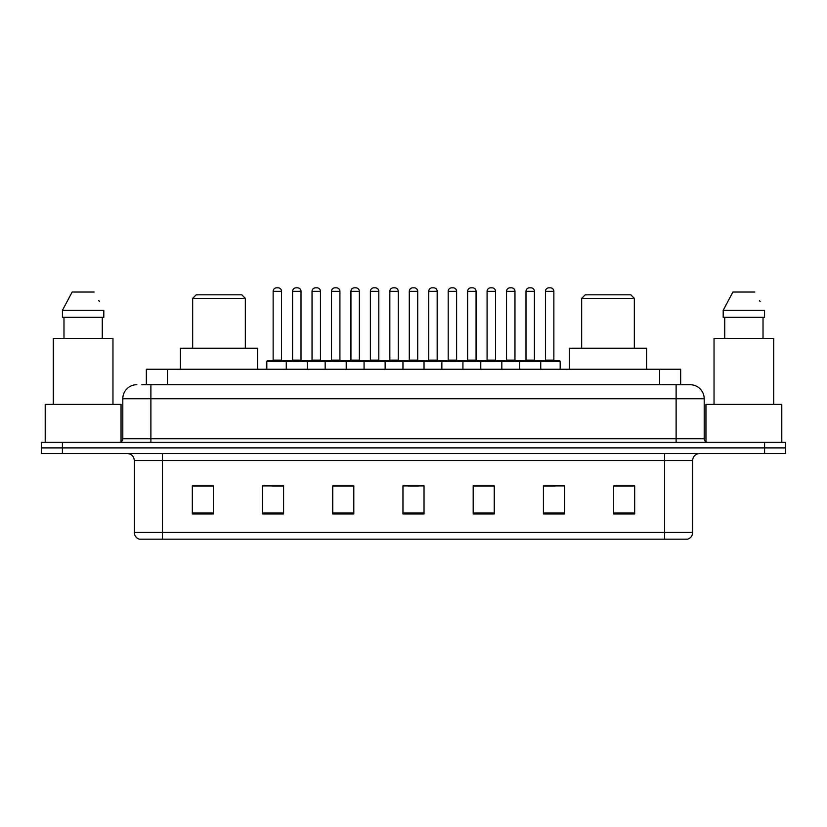 <?xml version="1.0" encoding="UTF-8"?>
<svg xmlns="http://www.w3.org/2000/svg" width="827" height="827" viewBox="0 0 827 827"><rect width="100%" height="100%" fill="white"/><g stroke="black" fill="none" stroke-linecap="round" stroke-linejoin="round"><path stroke-width="1.24" d="M141.768 384.71L150.886 384.71L141.768 384.71L146.338 384.71L146.338 369.266L680.662 369.266L680.662 384.71M136.848 384.71A14.038 14.038 0 0 0 122.799 398.759L122.799 438.775A3.515 3.515 0 0 1 119.295 442.29M704.201 398.759L150.886 398.759L150.886 384.71L690.152 384.71A14.038 14.038 0 0 1 704.201 398.759L704.201 438.775C704.408 440.915 705.576 442.083 707.705 442.29M62.418 442.29L41.35 442.29L41.35 447.903L62.418 447.903L41.35 447.903L41.35 453.527L62.418 453.527L62.418 447.903L764.582 447.903L62.418 447.903L62.418 442.29L764.582 442.29L764.582 447.903L785.65 447.903L764.582 447.903L764.582 453.527L62.418 453.527M764.582 453.527L785.65 453.527L785.65 442.29L764.582 442.29M689.945 384.71L685.232 384.71M692.685 532.443C692.488 535.813 690.803 538.057 687.63 539.183L664.598 539.183L664.598 532.443L692.685 532.443L692.685 460.546A7.019 7.019 0 0 1 699.704 453.527M664.598 539.183L139.37 539.183A7.019 7.019 0 0 1 134.315 532.443L134.315 460.546C133.902 456.277 131.565 453.94 127.296 453.527M634.681 513.981L634.681 485.894L613.613 485.894L613.613 513.981L634.681 513.981M564.469 513.981L564.469 485.894L543.401 485.894L543.401 513.981L564.469 513.981M494.246 513.981L494.246 485.894L473.189 485.894L473.189 513.981L494.246 513.981M213.387 513.981L213.387 485.894L192.319 485.894L192.319 513.981L213.387 513.981M283.599 513.981L283.599 485.894L262.531 485.894L262.531 513.981L283.599 513.981M353.811 513.981L353.811 485.894L332.754 485.894L332.754 513.981L353.811 513.981M424.034 513.981L424.034 485.894L402.966 485.894L402.966 513.981L424.034 513.981M651.821 539.183L162.402 539.183L162.402 532.443L664.598 532.443L664.598 460.546L134.315 460.546M544.383 486.038L554.917 486.038M613.613 486.038L633.275 486.038M349.883 486.038L340.962 486.038M272.083 486.038L282.617 486.038M193.725 486.038L213.387 486.038M486.038 486.038L477.117 486.038M408.238 486.038L418.762 486.038M353.811 486.038L332.754 486.038M494.246 486.038L473.189 486.038M121.042 441.814L121.042 404.372L45.216 404.372L45.216 442.29M112.968 404.372L112.968 338.367L53.29 338.367L53.29 404.372M102.279 317.299L102.279 338.367L102.279 317.299M62.449 310.28L72.166 292.024L62.449 310.28L62.449 317.299L103.809 317.299L103.809 310.28L62.449 310.28M99.374 301.607L98.816 300.552M63.979 317.299L63.979 338.367M94.092 292.024L72.166 292.024M192.67 298.34L245.33 298.34L241.815 294.836L196.175 294.836L192.67 298.34L192.67 348.198M245.33 298.34L245.33 348.198M257.621 369.266L257.621 348.198L180.379 348.198L180.379 369.266M581.67 298.34L634.33 298.34L630.825 294.836L585.185 294.836L581.67 298.34L581.67 348.198M634.33 298.34L634.33 348.198M646.621 369.266L646.621 348.198L569.379 348.198L569.379 369.266M781.784 442.29L781.784 404.372L705.958 404.372L705.958 441.814M773.71 404.372L773.71 338.367L714.032 338.367L714.032 404.372M723.191 310.28L732.908 292.024L723.191 310.28L723.191 317.299L764.551 317.299L764.551 310.28L723.191 310.28M760.116 301.607L759.558 300.552M724.721 317.299L724.721 338.367M763.021 338.367L763.021 317.299M754.834 292.024L732.908 292.024M539.824 360.841L559.486 360.841A0.703 0.703 0 0 1 560.179 361.544L286.266 361.544A0.703 0.703 0 0 1 286.969 360.841L306.631 360.841L286.969 360.841M307.334 369.266L307.334 361.544A0.703 0.703 0 0 0 306.631 360.841M301.007 291.321L292.582 291.321A3.515 3.515 0 0 1 296.097 287.817L297.503 287.817A3.515 3.515 0 0 1 301.007 291.321L301.007 360.138A0.703 0.703 0 0 0 301.71 360.841M292.582 291.321L292.582 360.138A0.703 0.703 0 0 1 291.879 360.841M287.176 360.841L267.514 360.841A0.703 0.703 0 0 0 266.821 361.544L286.266 361.544L286.266 369.266M325.166 369.266L325.166 361.544A0.703 0.703 0 0 1 325.869 360.841L345.531 360.841L325.869 360.841M346.234 369.266L346.234 361.544A0.703 0.703 0 0 0 345.531 360.841M339.918 291.321L331.482 291.321A3.515 3.515 0 0 1 334.997 287.817L336.403 287.817A3.515 3.515 0 0 1 339.918 291.321L339.918 360.138A0.703 0.703 0 0 0 340.61 360.841M331.482 291.321L331.482 360.138A0.703 0.703 0 0 1 330.779 360.841M364.066 369.266L364.066 361.544A0.703 0.703 0 0 1 364.769 360.841L384.431 360.841L364.769 360.841M385.134 369.266L385.134 361.544A0.703 0.703 0 0 0 384.431 360.841M378.818 291.321L370.382 291.321A3.515 3.515 0 0 1 373.897 287.817L375.303 287.817A3.515 3.515 0 0 1 378.818 291.321L378.818 360.138A0.703 0.703 0 0 0 379.51 360.841M370.382 291.321L370.382 360.138A0.703 0.703 0 0 1 369.69 360.841M402.966 369.266L402.966 361.544A0.703 0.703 0 0 1 403.669 360.841L423.331 360.841L403.669 360.841M424.034 369.266L424.034 361.544A0.703 0.703 0 0 0 423.331 360.841M417.718 291.321L409.282 291.321A3.515 3.515 0 0 1 412.797 287.817L414.203 287.817A3.515 3.515 0 0 1 417.718 291.321L417.718 360.138A0.703 0.703 0 0 0 418.41 360.841M409.282 291.321L409.282 360.138A0.703 0.703 0 0 1 408.59 360.841M441.866 369.266L441.866 361.544A0.703 0.703 0 0 1 442.569 360.841L462.231 360.841L442.569 360.841M462.934 369.266L462.934 361.544A0.703 0.703 0 0 0 462.231 360.841M456.618 291.321L448.182 291.321A3.515 3.515 0 0 1 451.697 287.817L453.103 287.817A3.515 3.515 0 0 1 456.618 291.321L456.618 360.138A0.703 0.703 0 0 0 457.31 360.841M448.182 291.321L448.182 360.138A0.703 0.703 0 0 1 447.49 360.841M480.766 369.266L480.766 361.544A0.703 0.703 0 0 1 481.469 360.841L501.131 360.841L481.469 360.841M501.834 369.266L501.834 361.544A0.703 0.703 0 0 0 501.131 360.841M495.518 291.321L487.082 291.321A3.515 3.515 0 0 1 490.597 287.817L492.003 287.817A3.515 3.515 0 0 1 495.518 291.321L495.518 360.138A0.703 0.703 0 0 0 496.221 360.841M487.082 291.321L487.082 360.138A0.703 0.703 0 0 1 486.39 360.841M519.666 369.266L519.666 361.544A0.703 0.703 0 0 1 520.369 360.841L540.031 360.841L520.369 360.841M540.734 369.266L540.734 361.544A0.703 0.703 0 0 0 540.031 360.841M534.418 291.321L525.993 291.321A3.515 3.515 0 0 1 529.497 287.817L530.903 287.817A3.515 3.515 0 0 1 534.418 291.321L534.418 360.138A0.703 0.703 0 0 0 535.121 360.841M525.993 291.321L525.993 360.138A0.703 0.703 0 0 1 525.29 360.841M273.137 291.321A3.515 3.515 0 0 1 276.652 287.817L278.048 287.817A3.515 3.515 0 0 1 281.562 291.321L273.137 291.321L273.137 360.138A0.703 0.703 0 0 1 272.434 360.841M281.562 291.321L281.562 360.138A0.703 0.703 0 0 0 282.265 360.841M266.821 361.544L266.821 369.266M326.076 360.841L306.424 360.841M312.037 291.321A3.515 3.515 0 0 1 315.552 287.817L316.948 287.817A3.515 3.515 0 0 1 320.462 291.321L312.037 291.321L312.037 360.138A0.703 0.703 0 0 1 311.334 360.841M320.462 291.321L320.462 360.138A0.703 0.703 0 0 0 321.165 360.841M364.976 360.841L345.324 360.841M350.937 291.321A3.515 3.515 0 0 1 354.452 287.817L355.848 287.817A3.515 3.515 0 0 1 359.363 291.321L350.937 291.321L350.937 360.138A0.703 0.703 0 0 1 350.234 360.841M359.363 291.321L359.363 360.138A0.703 0.703 0 0 0 360.065 360.841M403.876 360.841L384.224 360.841M389.837 291.321A3.515 3.515 0 0 1 393.352 287.817L394.748 287.817A3.515 3.515 0 0 1 398.263 291.321L389.837 291.321L389.837 360.138A0.703 0.703 0 0 1 389.135 360.841M398.263 291.321L398.263 360.138A0.703 0.703 0 0 0 398.965 360.841M442.776 360.841L423.124 360.841M428.737 291.321A3.515 3.515 0 0 1 432.252 287.817L433.648 287.817A3.515 3.515 0 0 1 437.163 291.321L428.737 291.321L428.737 360.138A0.703 0.703 0 0 1 428.035 360.841M437.163 291.321L437.163 360.138A0.703 0.703 0 0 0 437.865 360.841M481.676 360.841L462.024 360.841M467.637 291.321A3.515 3.515 0 0 1 471.152 287.817L472.548 287.817A3.515 3.515 0 0 1 476.063 291.321L467.637 291.321L467.637 360.138A0.703 0.703 0 0 1 466.935 360.841M476.063 291.321L476.063 360.138A0.703 0.703 0 0 0 476.765 360.841M520.576 360.841L500.924 360.841M506.537 291.321A3.515 3.515 0 0 1 510.052 287.817L511.448 287.817A3.515 3.515 0 0 1 514.963 291.321L506.537 291.321L506.537 360.138A0.703 0.703 0 0 1 505.835 360.841M514.963 291.321L514.963 360.138A0.703 0.703 0 0 0 515.666 360.841M545.438 291.321A3.515 3.515 0 0 1 548.952 287.817L550.348 287.817A3.515 3.515 0 0 1 553.863 291.321L545.438 291.321L545.438 360.138A0.703 0.703 0 0 1 544.735 360.841M553.863 291.321L553.863 360.138A0.703 0.703 0 0 0 554.566 360.841M560.179 361.544L560.179 369.266M167.405 384.71L167.405 369.266M659.595 384.71L659.595 369.266M150.886 442.29L150.886 398.759L122.799 398.759M122.799 438.775L704.201 438.775M676.114 384.71L676.114 442.29M664.598 453.527L664.598 460.546L692.685 460.546M134.315 532.443L162.402 532.443L162.402 453.527M424.034 513.009L402.966 513.009M353.811 513.009L332.754 513.009M283.599 513.009L262.531 513.009M213.387 513.009L192.319 513.009M494.246 513.009L473.189 513.009M564.469 513.009L543.401 513.009M634.681 513.009L613.613 513.009M292.582 360.138L301.007 360.138M331.482 360.138L339.918 360.138M370.382 360.138L378.818 360.138M409.282 360.138L417.718 360.138M448.182 360.138L456.618 360.138M487.082 360.138L495.518 360.138M525.993 360.138L534.418 360.138M273.137 360.138L281.562 360.138M312.037 360.138L320.462 360.138M350.937 360.138L359.363 360.138M389.837 360.138L398.263 360.138M428.737 360.138L437.163 360.138M467.637 360.138L476.063 360.138M506.537 360.138L514.963 360.138M545.438 360.138L553.863 360.138"/></g></svg>
